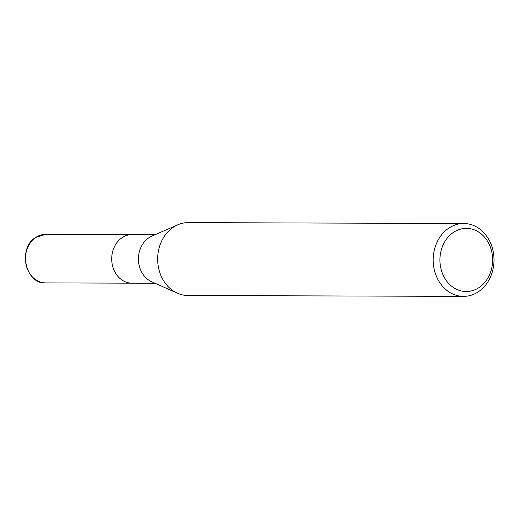 <?xml version="1.0" encoding="UTF-8"?>
<svg xmlns="http://www.w3.org/2000/svg" width="519" height="519" viewBox="0 0 519 519"><rect width="100%" height="100%" fill="white"/><g stroke="black" fill="none" stroke-linecap="round" stroke-linejoin="round"><path stroke-width="0.78" d="M177.29 293.144L151.645 281.739A24.289 20.28 -89.8 0 1 138.502 260.869A24.289 20.28 -89.8 0 1 148.804 237.793A24.289 20.28 -89.8 0 1 151.788 236.151L177.511 224.909M155.032 283.244L131.904 283.173A24.289 20.28 -89.8 0 1 112.351 265.001A24.289 20.28 -89.8 0 1 122.062 237.708A24.289 20.28 -89.8 0 1 132.06 234.588L155.187 234.666M463.486 296.375A36.44 30.42 -89.8 0 1 434.156 269.121A36.44 30.42 -89.8 0 1 448.727 228.178A36.44 30.42 -89.8 0 1 463.72 223.501A36.44 30.42 -89.8 0 1 493.05 250.755A36.44 30.42 -89.8 0 1 478.479 291.704A36.44 30.42 -89.8 0 1 463.486 296.375L187.956 295.499A36.44 30.42 -89.8 0 1 158.626 268.245A36.44 30.42 -89.8 0 1 173.197 227.296A36.434 30.42 -89.8 0 1 177.673 224.831M173.197 227.296A36.44 30.42 -89.8 0 1 188.189 222.625L463.72 223.501M453.385 232.421A31.581 26.365 -89.8 0 1 489.274 244.468A31.581 26.365 -89.8 0 1 479.173 287.474A31.581 26.365 -89.8 0 1 443.284 275.427A31.581 26.365 -89.8 0 1 453.385 232.421M122.062 237.708A24.289 20.28 -89.8 0 1 132.06 234.588M131.761 283.173L45.653 282.894A24.289 20.28 -89.8 0 1 26.099 264.729A24.289 20.28 -89.8 0 1 35.811 237.43A24.289 20.28 -89.8 0 1 45.808 234.316L131.91 234.588M45.653 282.894C25.742 284.587 17.309 248.088 35.629 237.481L45.808 234.316"/></g></svg>
